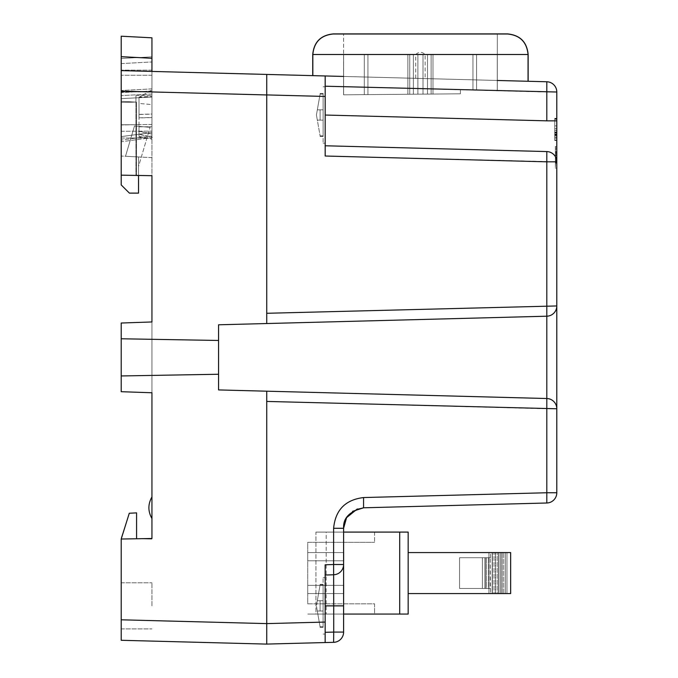 <?xml version="1.0" encoding="UTF-8"?>
<svg xmlns="http://www.w3.org/2000/svg" width="678" height="678" viewBox="0 0 678 678"><rect width="100%" height="100%" fill="white"/><g stroke="black" fill="none" stroke-linecap="round" stroke-linejoin="round"><path stroke-width="0.51" stroke-dasharray="3.39 2.54" d="M556.799 118.743L556.799 140.329L556.799 118.743L556.799 140.329L556.799 132.041L554.748 132.041L554.748 140.329L554.748 118.743L554.748 140.456L554.748 134.43L554.748 138.083L556.799 138.083L556.799 134.43L556.799 140.507L554.748 140.507L556.799 140.456L556.799 118.743L556.799 134.43L554.748 134.43L554.748 118.743L554.748 140.329L554.748 118.786L554.748 132.041L556.799 132.041L556.799 118.786L556.799 140.329L556.799 118.743L554.748 118.743L556.799 118.743M556.799 140.075L556.799 118.616L556.799 140.075L556.799 118.616L556.799 140.075L554.748 140.075L554.748 118.616L554.748 140.075L554.748 118.616L554.748 140.075L556.799 140.075M556.799 132.041L556.799 118.786L556.799 140.329L556.799 132.041L554.748 132.43L556.799 132.041L556.799 118.786L556.799 140.329L556.799 118.786L556.799 132.295L554.748 132.295L554.748 118.786L554.748 132.041L556.799 132.43L554.748 132.43L554.748 118.786L554.748 132.041M556.799 154.296L556.799 164.856L556.799 154.296L555.358 154.296L555.358 164.856L556.799 164.856L556.799 146.49L555.358 146.49L555.358 149.245L556.799 149.245L555.358 149.245L555.358 162.101L556.799 162.101L555.358 162.101L555.358 164.856L555.358 146.49L555.358 154.296L556.799 154.296M325.177 96.454L325.177 75.961L266.734 74.436L266.734 94.92L325.177 96.454L325.177 156.016L325.177 145.77L546.815 151.575L325.177 145.77L325.177 86.208L546.815 92.013L546.815 81.767L312.728 75.639L528.052 81.275L312.829 75.639L325.177 75.961L325.177 145.77L546.815 151.575L546.815 316.202A10.246 10.246 0 0 0 556.799 305.956A10.246 10.246 0 0 1 546.815 316.202L218.57 324.796L546.815 316.202A10.246 10.246 0 0 0 556.799 305.956L556.799 161.822L556.799 164.856L555.358 164.856L555.358 146.49L556.799 146.49M556.799 147.965L556.799 168.093L556.799 147.965L556.799 163.339L556.799 147.965L556.799 158.762L556.799 147.965L556.799 158.762L556.799 147.965L555.358 147.965L555.358 152.711L556.799 152.711L555.358 152.711L555.358 155.66L556.799 155.66L555.358 155.66L555.358 168.093L555.358 160.406L556.799 160.406L555.358 160.406L555.358 147.965L556.799 147.965L555.358 147.974L555.358 163.339L556.799 163.347L555.358 163.347L556.799 163.339L555.358 163.339L555.358 147.974L556.799 147.974L555.358 147.974L555.358 159.559L555.358 147.974L556.799 147.974L555.358 147.965L555.358 163.339L556.799 163.339L555.358 163.339L555.358 152.55L555.358 163.339L556.799 163.339L555.358 163.339L555.358 147.965L556.799 147.965L555.358 147.965L555.358 158.762L555.358 147.965L556.799 147.965L555.358 147.965L555.358 163.339L556.799 163.339L555.358 163.339L555.358 147.965L556.799 147.965L555.358 147.965L555.358 158.762L556.799 158.762L555.358 158.762L555.358 147.965L556.799 147.965L555.358 147.965L555.358 158.762L556.799 158.762L555.358 158.762L555.358 147.965L556.799 147.965L555.358 147.965L555.358 163.339L556.799 163.339L555.358 163.339L555.358 147.965L556.799 147.965L555.358 147.965L555.358 158.762L556.799 158.762L555.358 158.762L555.358 147.965L556.799 147.965M556.799 492.753L556.799 408.766A10.246 10.246 0 0 0 546.815 398.52L218.57 389.926L266.734 391.189L266.734 401.435L266.734 391.189L266.734 401.435L546.815 408.766L546.815 492.753L363.561 497.55L363.561 507.797L546.815 503L546.815 492.753L556.799 492.753A10.246 10.246 0 0 1 546.815 503A10.246 10.246 0 0 0 556.799 492.753M556.799 406.249L556.799 308.473M325.177 156.016L556.799 161.822A10.246 10.246 0 0 0 546.815 151.575A10.246 10.246 0 0 1 556.799 161.822A10.246 10.246 0 0 0 546.815 151.575A10.246 10.246 0 0 1 556.799 161.822L556.799 92.013A10.246 10.246 0 0 0 546.815 81.767A10.246 10.246 0 0 1 556.799 92.013L546.815 92.013L546.815 120.845L325.177 115.04M556.799 130.659L556.799 128.659L556.799 130.659L554.748 130.659L554.748 128.659L554.748 130.659L556.799 130.659M497.262 33.9L343.577 33.9L497.262 33.9M497.262 90.505L497.262 54.503L432.988 54.503L432.988 94.047L460.404 93.81L460.404 89.538L497.305 90.505L497.262 54.503L431.123 54.503L497.262 54.503L431.123 54.503L497.262 54.503L431.123 54.503L432.988 54.503L432.988 94.047L432.988 54.503L497.262 54.503L431.123 54.503L497.262 54.503L431.123 54.503L432.988 54.503L432.988 94.047L431.123 94.064L431.123 54.503L497.262 54.503L432.988 54.503L497.262 54.503L497.262 90.505L460.404 89.538L460.404 93.81L432.988 94.047L460.404 93.81L460.404 89.538L472.947 89.869L472.947 54.503L423.004 54.503L472.947 54.503L427.504 54.503L427.504 94.098L423.004 94.132L423.004 54.503L427.504 54.503L423.004 54.503L423.004 94.132L417.877 94.174L417.877 54.503L367.925 54.503L417.877 54.503L417.877 94.174L417.877 54.503L367.925 54.503L413.377 54.503L413.377 94.217L423.004 94.132L423.004 54.503L472.947 54.503L423.004 54.503L427.504 54.503L427.504 94.098L460.404 93.81L431.123 94.064L432.988 94.047L432.988 54.503L431.123 54.503L432.988 54.503L432.988 94.047L431.123 94.064L431.123 54.503L476.575 54.503L431.123 54.503L431.123 94.064L460.404 93.81L460.404 89.538L460.404 93.81L423.004 94.132L423.004 54.503L423.004 94.132L460.404 93.81L460.404 89.538L476.575 89.962L476.575 54.503L476.575 89.962L472.947 89.869L472.947 54.503L423.004 54.503L472.947 54.503L427.504 54.503L427.504 94.098L423.004 94.132L423.004 54.503L427.504 54.503L423.004 54.503L423.004 94.132L417.877 94.174L417.877 54.503L417.877 94.174L367.925 94.615L367.925 54.503L417.877 54.503L413.377 54.503L413.377 94.217L417.877 94.174L417.877 54.503L367.925 54.503L417.877 54.503L417.877 94.174L417.877 54.503L367.925 54.503L413.377 54.503L413.377 94.217L364.306 94.649L364.306 54.503L343.619 54.503L409.749 54.503L343.619 54.503L407.885 54.503L407.885 94.267L407.885 54.503L343.619 54.503L409.749 54.503L343.619 54.503L407.885 54.503L407.885 94.267L409.749 94.25L409.749 54.503L343.619 54.503L409.749 54.503L343.619 54.503L409.749 54.503L407.885 54.503L407.885 94.267L343.619 94.827L343.619 54.503L409.749 54.503L364.306 54.503L364.306 94.649L367.925 94.615L367.925 54.503L417.877 54.503L417.877 94.174L423.004 94.132L423.004 54.503L472.947 54.503L423.004 54.503L427.504 54.503L427.504 94.098L460.404 93.81L432.988 94.047L460.404 93.81L460.404 89.538L460.404 93.81L431.123 94.064L432.988 94.047L432.988 54.503L497.262 54.503L497.305 90.505L460.404 89.538L497.262 90.505L497.262 54.503L497.305 90.505L460.404 89.538L460.404 93.81L460.404 89.538L476.575 89.962L460.404 89.538L460.404 93.81L423.004 94.132L423.004 54.503L423.004 94.132L460.404 93.81L460.404 89.538L476.575 89.962L476.575 54.503L476.575 89.962L460.404 89.538L460.404 93.81L431.123 94.064L431.123 54.503L431.123 94.064L460.404 93.81L460.404 89.538L497.262 90.505L497.262 54.503L497.305 90.505L460.404 89.538L460.404 93.81L431.123 94.064L460.404 93.81L460.404 89.538L472.947 89.869L472.947 54.503L427.504 54.503L472.947 54.503L472.947 89.869L476.575 89.962L460.404 89.538L460.404 93.81L427.504 94.098L427.504 54.503L423.004 54.503L423.004 94.132L417.877 94.174L417.877 54.503L413.377 54.503L413.377 94.217L417.877 94.174L367.925 94.615L417.877 94.174L417.877 54.503L417.877 94.174L423.004 94.132L423.004 54.503L423.004 94.132L427.504 94.098L427.504 54.503L472.947 54.503L472.947 89.869L460.404 89.538L476.575 89.962L476.575 54.503L476.575 89.962L472.947 89.869L472.947 54.503L472.947 89.869L476.575 89.962L460.404 89.538L460.404 93.81L460.404 89.538L497.262 90.505M343.619 94.827L343.619 54.503L407.885 54.503L343.619 54.503L343.619 94.827L407.885 94.267L407.885 54.503L409.749 54.503L409.749 94.25L364.306 94.649L409.749 94.25L409.749 54.503L409.749 94.25L343.619 94.827L343.619 54.503L343.619 94.827L407.885 94.267L407.885 54.503L407.885 94.267L409.749 94.25L364.306 94.649L364.306 54.503L364.306 94.649L367.925 94.615L367.925 54.503L413.377 54.503L367.925 54.503L367.925 94.615L364.306 94.649L409.749 94.25L409.749 54.503L409.749 94.25L343.619 94.827L343.619 54.503L343.619 94.827L407.885 94.267L407.885 54.503L343.619 54.503L343.577 94.827L409.749 94.25L364.306 94.649L364.306 54.503L364.306 94.649L413.377 94.217L367.925 94.615L367.925 54.503L367.925 94.615L364.306 94.649L409.749 94.25L409.749 54.503L409.749 94.25L343.619 94.827M497.305 33.9L343.577 33.9L497.305 33.9L497.305 90.505L497.305 33.9L343.577 33.9L507.551 33.9M497.262 34.002L343.577 34.002L497.262 34.002M413.377 54.503L417.877 54.503L417.877 94.174L413.377 94.217L413.377 54.503L413.377 94.217L367.925 94.615L367.925 54.503L417.877 54.503L417.877 94.174L417.877 54.503L417.877 94.174L423.004 94.132L423.004 54.503L423.004 94.132L413.377 94.217L413.377 54.503L413.377 94.217L364.306 94.649L364.306 54.503L364.306 94.649L367.925 94.615L367.925 54.503L413.377 54.503M431.123 94.064L431.123 54.503L431.123 94.064L460.404 93.81L432.988 94.047L432.988 54.503L431.123 54.503L431.123 94.064L460.404 93.81L460.404 89.538L460.404 93.81L431.123 94.064M472.947 89.869L460.404 89.538L472.947 89.869L472.947 54.503L427.504 54.503L427.504 94.098L423.004 94.132L423.004 54.503L427.504 54.503L427.504 94.098L460.404 93.81L460.404 89.538L460.404 93.81L460.404 89.538L476.575 89.962L476.575 54.503L476.575 89.962L460.404 89.538L472.947 89.869M409.749 94.25L364.306 94.649L409.749 94.25M307.727 603.827L374.587 603.827L374.587 614.073L408.164 614.073L307.727 614.073L343.602 614.073L343.602 532.086L315.931 532.086L315.931 614.073L374.587 614.073L374.587 603.827L307.727 603.827L374.587 603.827L374.587 614.073L374.587 603.827L307.727 603.827L307.727 542.332L374.587 542.332L307.727 542.332L307.727 603.827M266.734 623.607L121.201 619.802L121.201 640.286L266.734 644.1L333.618 642.329A10.246 10.246 0 0 0 343.602 632.082L343.602 564.503A10.246 10.246 0 0 1 333.712 574.749L325.152 575.046L333.712 574.749L325.152 575.046L325.152 564.799L325.152 622.065L266.734 623.591L266.734 401.435M326.177 532.086L315.931 532.086L326.177 532.086L326.177 614.073L326.177 532.086L343.602 532.086L343.602 614.073L315.931 614.073L315.931 532.086L343.602 532.086L326.177 532.086M425.131 78.58L528.154 81.275L425.131 78.58L425.131 54.494C422.004 51.613 418.868 51.613 415.741 54.503L415.741 78.334L312.728 75.639L415.741 78.334M343.577 76.445L497.305 80.47M266.734 94.92L266.734 74.436L121.201 70.622L151.948 71.427L121.201 70.622L151.948 71.427L151.948 95.369L151.948 56.85L121.201 58.461L121.201 75.258L121.201 58.461L151.948 56.85L151.948 71.427L121.201 70.622L121.201 56.672L151.948 58.283L151.948 71.427M151.948 339.305L218.57 340.466L218.57 324.796L266.734 323.533L266.734 94.954L121.201 91.14L121.201 156.042L121.201 70.622L121.201 102.395L121.201 101.31L136.473 102.115L121.201 101.31L136.473 102.115L136.473 175.424L151.948 175.695L151.948 94.005L151.948 175.695L136.473 175.424L136.473 102.115L136.473 175.695L136.473 102.115L135.956 102.09L121.201 102.395L135.956 102.132L135.956 175.416L136.473 175.424L121.201 175.161L135.956 175.416L135.956 102.132L135.956 175.416L135.956 102.132L121.201 102.395L121.201 101.31L135.956 102.09L121.201 102.395L121.201 70.622M266.734 313.287L266.734 323.533L266.734 313.287L556.799 305.956A10.246 10.246 0 0 1 546.815 316.202L546.815 398.52A10.246 10.246 0 0 1 556.799 408.766A10.246 10.246 0 0 0 546.815 398.52L218.57 389.926L218.57 374.256L121.201 375.951L121.201 391.698L121.201 323.025L121.201 375.951L218.57 374.256L121.201 375.951M546.815 398.52L546.815 408.766L556.799 408.766A10.246 10.246 0 0 0 546.815 398.52L266.734 391.189M151.948 518.543L151.948 496.949C147.88 504.152 147.88 511.348 151.948 518.543L151.948 496.949C147.88 504.152 147.88 511.348 151.948 518.543L151.948 496.949C147.88 504.152 147.88 511.348 151.948 518.543L151.948 496.949A20.501 20.501 0 0 0 151.948 518.543L151.948 496.949C147.88 504.152 147.88 511.348 151.948 518.543L151.948 496.949M151.948 94.005L151.948 124.43L151.948 88.886L151.948 94.005L121.201 95.615L151.948 94.005M151.948 132.481L151.948 124.43L151.948 137.617L151.948 131.142L151.948 137.617L151.948 132.481L121.201 136.625L121.201 141.753L121.201 131.252L121.201 141.753L121.201 136.625L151.948 132.481M151.948 136.888L151.948 133.897L139.007 131.201L139.007 136.346L139.007 134.193L151.948 136.888L151.948 126.761L151.948 137.075L139.007 134.388L139.007 131.396L151.948 134.091L151.948 137.075M139.007 131.201L139.007 103.463L151.948 104.59L151.948 133.897M139.007 131.396L139.007 103.463L151.948 104.59L151.948 134.091M121.201 619.802L121.201 539.027L151.948 538.493L136.575 538.764L136.575 512.873L136.575 538.764L151.948 538.493L151.948 539.069L151.948 175.695L121.201 175.161L121.201 91.14M151.948 392.765L151.948 321.957L121.201 323.025L151.948 321.957L121.201 323.025L121.201 391.698L151.948 392.765M151.948 97.022L151.948 117.463L139.007 117.819L139.007 97.327L139.007 117.93L151.948 117.574L151.948 88.886L151.948 97.022L121.201 98.632L121.201 124.769L121.201 98.632L151.948 97.022M151.948 117.574L151.948 114.141L139.007 114.497M139.007 114.387L151.948 114.031L151.948 89.852L151.948 114.141M151.948 114.031L151.948 117.463M135.956 95.64L151.948 95.369L135.956 95.64L135.956 102.132L135.956 95.64M151.948 175.695L138.524 175.695L138.524 156.949L125.515 156.262L134.498 125.972L150.126 127.345L134.498 125.972L125.515 156.262L138.524 156.949L138.524 166.474L150.126 127.345L138.524 166.474L138.524 156.949L138.524 175.695L136.473 175.695L151.948 175.695L138.524 175.695L138.524 193.12L129.405 193.12L121.201 184.916L121.201 175.161M121.201 114.972L121.201 138.032L121.201 114.972M121.201 131.252L121.201 124.769L121.201 131.252L151.948 131.142L121.201 131.252M121.201 605.869L121.201 582.809L121.201 605.869M121.201 539.027L129.278 513.254L121.201 537.985L129.278 513.254L136.575 512.873L129.278 513.254L136.575 512.873L136.575 538.764L121.201 539.027L151.948 538.493M218.57 389.926L218.57 324.796L218.57 389.926M218.57 340.466L218.57 374.256M139.804 96.869L139.007 97.327L151.948 96.59L139.804 96.869L151.948 89.852L139.804 96.869M139.007 134.193L139.007 126.811L151.948 126.761L139.007 126.811L139.007 134.388M136.575 538.798L151.948 539.069L136.575 538.798M151.948 605.869L151.948 582.809L151.948 605.869M151.948 114.972L151.948 138.032L151.948 114.972M138.524 175.695L136.473 175.424M151.948 88.886L121.201 90.496L151.948 88.886M151.948 124.43L121.201 124.955L151.948 124.43M151.948 75.258L121.201 75.258L151.948 75.258M151.948 157.652L121.201 156.042L151.948 157.652M151.948 58.283L151.948 37.815L121.201 36.205M312.829 75.639L312.829 54.503L528.052 54.503C526.831 42.053 520.001 35.222 507.551 34.002L333.322 34.002C320.872 35.214 314.041 42.053 312.829 54.503L528.154 54.503L425.131 54.503L528.154 54.503L528.154 81.275M325.152 605.869L325.152 577.681L325.152 634.049L325.152 577.681L325.152 605.869L333.712 605.869L333.712 632.082L325.152 632.311L325.152 575.046L325.152 632.311M323.101 605.869L323.101 577.681L323.101 605.869M343.602 605.869L333.712 605.869L333.712 574.749A10.246 10.246 0 0 0 343.602 564.503A10.246 10.246 0 0 1 333.712 574.749A10.246 10.246 0 0 0 343.602 564.503L343.602 528.289L333.618 528.289L333.618 564.503L325.152 564.799L325.152 575.046M325.177 114.972L325.177 143.16L325.177 114.972M323.126 114.972L323.126 143.16L323.126 114.972M325.177 86.208L325.177 75.961M325.152 642.549L325.152 622.065M357.272 508.975L363.561 507.797M323.101 626.769L323.101 610.988L323.101 627.387L323.101 626.769L320.084 626.769L320.194 627.387L317.304 610.988L323.101 610.988L323.101 600.742L323.101 610.988L317.304 610.988L320.084 626.769L323.101 626.769L320.084 626.769L316.397 605.869L317.304 600.742L323.101 600.742L323.101 584.961L323.101 600.742L317.304 600.742L320.084 600.742L317.304 600.742L320.084 600.742L320.084 610.988L320.084 600.742L320.084 610.988L317.304 610.988L316.397 605.869L317.304 600.742L323.101 600.742L317.304 600.742L320.084 584.961L316.397 605.869L320.194 584.343L317.304 600.742L323.101 600.742L320.084 600.742L320.084 610.988L317.304 610.988L323.101 610.988L317.304 610.988L316.397 605.869L320.084 626.769L323.101 626.769L323.101 627.387L323.101 610.988L317.304 610.988L323.101 610.988L323.101 600.742L320.084 600.742L323.101 600.742L323.101 584.343L323.101 584.961L320.084 584.961L323.101 584.961L320.084 584.961L323.101 584.961L323.101 584.343L323.101 626.769M316.423 114.972L317.329 109.853L320.109 109.853L320.109 120.099L317.329 120.099L316.423 114.972L317.329 109.853L323.126 109.853L317.329 109.853L320.109 109.853L320.109 120.099L320.109 109.853L317.329 109.853L323.126 109.853L323.126 94.073L320.109 94.073L317.329 109.853L320.219 93.454L317.329 109.853L323.126 109.853L320.109 109.853L320.109 120.099L317.329 120.099L323.126 120.099L317.329 120.099L316.423 114.972L320.219 93.454L320.109 94.073L323.126 94.073L323.126 93.454L323.126 120.099L323.126 109.853L320.109 109.853L323.126 109.853L323.126 94.073L320.109 94.073L323.126 94.073L323.126 93.454L323.126 109.853L317.329 109.853L316.423 114.972L320.219 136.498L317.329 120.099L323.126 120.099L317.329 120.099L316.423 114.972M323.126 120.099L323.126 135.88L320.109 135.88L323.126 135.88L323.126 136.498L323.126 120.099L317.329 120.099L320.109 135.88L317.329 120.099L323.126 120.099L323.126 109.853L323.126 135.88L320.109 135.88L323.126 135.88L323.126 136.498L323.126 120.099M484.982 557.706L459.565 557.706L484.982 557.706L482.389 557.706L484.982 557.706L484.982 588.453L459.565 588.453L459.565 557.706L490.516 557.706L482.389 557.706L490.516 557.706L490.516 552.578L492.398 552.578L488.931 552.578L510.653 552.578L408.164 552.578L408.164 593.572L408.164 552.578L510.653 552.578L510.653 593.572L408.164 593.572L492.398 593.572L492.398 552.578L492.398 593.572L488.94 593.572L488.94 552.578L488.931 593.572L494.016 593.572L494.016 552.578L494.016 593.572L495.635 593.572L495.635 552.578L495.635 593.572L492.177 593.572L492.177 552.578L492.177 593.572L497.254 593.572L497.254 552.578L497.254 593.572L498.872 593.572L498.872 552.578L498.872 593.572L495.415 593.572L495.415 552.578L495.415 593.572L500.491 593.572L500.491 552.578L500.491 593.572L502.11 593.572L502.11 552.578L502.11 593.572L498.652 593.572L498.652 552.578L498.652 593.572L505.347 593.572L505.347 552.578L505.347 593.572L501.89 593.572L501.89 552.578L501.89 593.572L506.966 593.572L506.966 552.578L506.966 593.572L510.653 593.572L501.89 593.572L501.89 552.578L501.89 593.572L505.347 593.572L503.729 593.572L503.729 552.578L503.729 593.572L498.652 593.572L498.652 552.578L498.652 593.572L502.11 593.572L495.415 593.572L495.415 552.578L495.415 593.572L498.872 593.572L492.177 593.572L492.177 552.578L492.177 593.572L495.635 593.572L488.931 593.572L488.931 552.578L488.931 593.572L492.398 593.572L490.516 593.572L490.211 557.706L490.211 588.453L485.295 588.453L485.295 557.706L485.295 588.453L488.592 588.453L488.592 557.706L488.592 588.453L486.601 588.453L486.601 557.706L486.601 588.453L482.389 588.453L482.389 557.706L482.389 588.453L484.982 588.453L484.982 557.706M485.295 588.453L485.295 557.706L485.295 588.453L459.565 588.453L459.565 557.706L459.565 588.453L484.982 588.453L482.389 588.453L482.389 557.706L482.389 588.453L488.592 588.453L485.295 588.453M459.565 588.453L490.516 588.453L490.516 593.572L408.164 593.572L408.164 552.578L490.516 552.578L490.516 557.706L459.565 557.706L459.565 588.453M408.164 593.572L408.164 552.578L408.164 614.073L343.602 614.073M374.587 532.086L374.587 542.332L374.587 532.086L408.164 532.086L408.164 614.073L408.164 532.086L374.587 532.086M343.602 532.086L408.164 532.086L408.164 552.578M307.727 585.377L307.727 593.572L307.727 585.377L307.727 593.572L307.727 585.377L307.727 593.572L307.727 585.377L307.727 593.572L307.727 585.377L307.727 593.572L307.727 585.377L307.727 593.572L307.727 585.377L307.727 593.572L307.727 585.377L307.727 593.572L307.727 585.377L307.727 593.572L307.727 585.377L307.727 593.572L307.727 585.377L343.848 585.377L343.848 593.572L343.848 585.377L307.727 585.377L343.848 585.377L343.848 593.572L307.727 593.572L343.848 593.572L343.848 585.377L307.727 585.377L343.848 585.377L343.848 593.572L307.727 593.572L343.848 593.572L343.848 585.377L307.727 585.377L343.848 585.377L343.848 593.572L307.727 593.572L343.848 593.572L343.848 585.377L307.727 585.377L343.848 585.377L343.848 593.572L307.727 593.572L343.848 593.572L343.848 585.377L307.727 585.377L343.848 585.377L343.848 593.572L307.727 593.572L343.848 593.572L343.848 585.377L307.727 585.377L343.848 585.377L343.848 593.572L307.727 593.572L343.848 593.572L343.848 585.377L307.727 585.377L343.848 585.377L343.848 593.572L307.727 593.572L343.848 593.572L343.848 585.377L307.727 585.377L343.848 585.377L343.848 593.572L307.727 593.572L343.848 593.572L343.848 585.377L307.727 585.377L343.848 585.377L343.848 593.572L307.727 593.572L343.848 593.572L343.848 585.377L307.727 585.377M307.727 552.578L307.727 560.782L307.727 552.578L307.727 560.782L307.727 552.578L307.727 560.782L307.727 552.578L307.727 560.782L307.727 552.578L307.727 560.782L307.727 552.578L307.727 560.782L307.727 552.578L307.727 560.782L307.727 552.578L307.727 560.782L307.727 552.578L307.727 560.782L307.727 552.578L307.727 560.782L307.727 552.578L343.848 552.578L343.848 560.782L343.848 552.578L307.727 552.578L343.848 552.578L343.848 560.782L307.727 560.782L343.848 560.782L343.848 552.578L307.727 552.578L343.848 552.578L343.848 560.782L307.727 560.782L343.848 560.782L343.848 552.578L307.727 552.578L343.848 552.578L343.848 560.782L307.727 560.782L343.848 560.782L343.848 552.578L307.727 552.578L343.848 552.578L343.848 560.782L307.727 560.782L343.848 560.782L343.848 552.578L307.727 552.578L343.848 552.578L343.848 560.782L307.727 560.782L343.848 560.782L343.848 552.578L307.727 552.578L343.848 552.578L343.848 560.782L307.727 560.782L343.848 560.782L343.848 552.578L307.727 552.578L343.848 552.578L343.848 560.782L307.727 560.782L343.848 560.782L343.848 552.578L307.727 552.578L343.848 552.578L343.848 560.782L307.727 560.782L343.848 560.782L343.848 552.578L307.727 552.578L343.848 552.578L343.848 560.782L307.727 560.782L343.848 560.782L343.848 552.578L307.727 552.578M343.848 593.572L307.727 593.572L343.848 593.572M343.848 560.782L307.727 560.782L343.848 560.782M555.358 168.093L556.799 168.093L555.358 168.093M555.358 152.55L556.799 152.55L555.358 152.55M555.358 157.228L555.358 160.288L556.799 160.288L556.799 157.228L556.799 160.288L555.358 160.288L555.358 157.228L556.799 157.228L555.358 157.228M555.358 151.55L556.799 151.55L555.358 151.55M555.358 154.186L556.799 154.186L555.358 154.186M555.358 163.339L556.799 163.339L555.358 163.339M555.358 158.762L556.799 158.762L555.358 158.762M555.358 157.05L556.799 157.05L555.358 157.05M556.799 118.616L554.748 118.616L554.748 133.922L554.748 118.616L554.748 133.922L554.748 118.616L556.799 118.616M556.799 120.998L554.748 120.998L556.799 120.998L556.799 137.693L556.799 120.998L554.748 120.998L556.799 120.998M556.799 137.693L554.748 137.693L556.799 137.693M556.799 136.058L554.748 136.058L556.799 136.058M556.799 140.329L554.748 140.329L556.799 140.329M556.799 135.303L554.748 135.303L556.799 135.303M556.799 132.922L554.748 132.922L556.799 132.922M556.799 134.803L554.748 134.803M556.799 119.243L554.748 119.243M554.748 120.625L554.748 130.337L554.748 120.625M556.799 120.625L556.799 130.337L556.799 120.625M556.799 132.295L554.748 132.295L556.799 132.295M556.799 125.896L554.748 125.896L556.799 125.896M556.799 133.922L554.748 133.922L556.799 133.922M556.799 128.659L554.748 128.659L556.799 128.659M151.948 90.979L121.201 92.589L151.948 90.979M151.948 135.939L121.201 140.083L151.948 135.939M139.007 124.71L121.201 124.769L139.007 124.71M151.948 70.131L121.201 70.131L151.948 70.131M121.201 63.579L151.948 61.969L121.201 63.579M415.741 54.503L312.728 54.503L415.741 54.503M528.052 81.275L528.052 54.503L312.829 54.503M333.618 642.329L333.712 632.082L343.602 632.082A10.246 10.246 0 0 1 333.618 642.329M333.712 574.749L333.618 564.503L343.602 564.503M546.815 120.845L556.799 120.845M399.698 532.086L399.698 614.073M555.358 153.338L556.799 153.338M555.358 155.033L556.799 155.033M555.358 162.728L556.799 162.728M555.358 161.025L556.799 161.025M555.358 151.753L556.799 151.753L555.358 151.753M555.358 159.559L556.799 159.559M343.577 94.827L343.577 33.9L343.577 94.827M497.305 90.505L497.305 34.002L497.305 90.505M139.007 136.346L151.948 139.041M139.007 136.541L151.948 139.236M121.201 628.921L151.948 628.921L121.201 628.921M121.201 582.809L151.948 582.809L121.201 582.809M121.201 138.032L151.948 138.032L121.201 138.032M121.201 91.911L151.948 91.911L121.201 91.911M152.364 137.558L121.625 141.702L152.364 137.558M312.728 75.639L312.728 54.503M323.101 634.049L325.152 634.049L323.101 634.049M323.101 577.681L325.152 577.681L323.101 577.681M323.126 143.16L325.177 143.16L323.126 143.16M323.126 86.792L325.177 86.792L323.126 86.792M320.084 627.387L323.101 627.387L320.084 627.387M320.084 584.343L323.101 584.343L320.084 584.343M320.109 93.454L323.126 93.454L320.109 93.454M320.109 136.498L323.126 136.498L320.109 136.498M556.799 118.353L554.748 118.353M554.748 130.337L556.799 130.337M554.748 120.616L556.799 120.616"/><path stroke-width="1.02" d="M556.799 146.49L556.799 492.753A10.246 10.246 0 0 1 546.815 503L363.561 507.797C349.67 511.212 343.009 518.043 343.602 528.289L343.602 632.082A10.246 10.246 0 0 1 333.618 642.329L266.734 644.083L266.734 623.607L266.734 644.1L121.201 640.286L121.201 619.802L266.734 623.607L266.734 391.189L218.57 389.926L218.57 374.256L121.201 375.951L121.201 391.698L151.948 392.765L151.948 538.493L121.201 539.027L121.201 619.802M497.305 80.47L546.815 81.767A10.246 10.246 0 0 1 556.799 92.013L556.799 161.822L546.815 161.822L325.177 156.016L325.177 96.454L266.734 94.92L266.734 87.75L266.734 94.954L121.201 91.14L121.201 184.916L129.405 193.12L138.524 193.12L138.524 175.695M266.734 391.189L546.815 398.52A10.246 10.246 0 0 1 556.799 408.766L556.799 406.249M556.799 308.473L556.799 305.956A10.246 10.246 0 0 1 546.815 316.202L218.57 324.796L218.57 374.256M312.728 75.639L312.728 54.503C313.948 41.985 320.813 35.12 333.322 33.9L497.305 33.9M121.201 91.14L121.201 70.622L343.577 76.445M266.734 74.436L266.734 87.759L266.734 74.436M266.734 94.954L266.734 323.533L546.815 316.202L546.815 151.575A10.246 10.246 0 0 1 556.799 161.822M121.201 375.951L121.201 338.771L218.57 340.466L121.201 338.771L121.201 323.025L151.948 321.957L151.948 175.695L121.201 175.161M121.201 70.622L121.201 36.205L121.201 56.672L151.948 58.283L151.948 37.815L121.201 36.205M151.948 538.493L136.575 538.764L136.575 512.873L129.278 513.254L121.201 539.027M266.734 623.607L325.152 622.065L325.152 642.549M218.57 340.466L151.948 339.305M151.948 496.949C147.88 504.152 147.88 511.348 151.948 518.543M136.473 175.424L151.948 175.695M151.948 71.427L151.948 58.283M312.728 54.503C313.948 41.985 320.813 35.12 333.322 33.9L507.551 33.9C520.06 35.12 526.933 41.985 528.154 54.503L312.829 54.503C314.041 42.053 320.872 35.214 333.322 34.002L507.551 34.002C520.001 35.222 526.831 42.053 528.052 54.503L528.052 81.275M312.829 75.639L312.829 54.503M325.152 605.869L333.712 605.869L333.618 564.503L325.152 564.799L325.152 622.065M546.815 151.575L325.177 145.77L325.177 156.016M325.177 75.961L325.177 96.454M357.272 508.975L346.568 517.661L343.602 528.289L333.618 528.289C335.364 510.017 345.348 499.779 363.561 497.55C345.348 499.779 335.364 510.017 333.618 528.289L333.618 564.503L343.602 564.503A10.246 10.246 0 0 1 333.712 574.749L325.152 575.046M352.543 511.365L363.561 507.797L363.561 497.55L546.815 492.753L546.815 316.202M325.152 632.311L333.712 632.082L333.618 642.329A10.246 10.246 0 0 0 343.602 632.082L333.712 632.082L333.712 605.869L343.602 605.869M546.815 492.753L546.815 503A10.246 10.246 0 0 0 556.799 492.753L546.815 492.753M325.177 115.04L546.815 120.845L546.815 81.767A10.246 10.246 0 0 1 556.799 92.013L325.177 86.208M408.164 593.572L510.653 593.572L510.653 552.578L408.164 552.578L408.164 614.073L343.602 614.073M343.602 532.086L408.164 532.086L408.164 552.578M556.799 408.766L266.734 401.435M266.734 313.287L556.799 305.956M546.815 120.845L556.799 120.845M399.698 532.086L399.698 614.073M528.154 81.275L528.154 54.503C526.933 41.985 520.06 35.12 507.551 33.9"/></g></svg>
